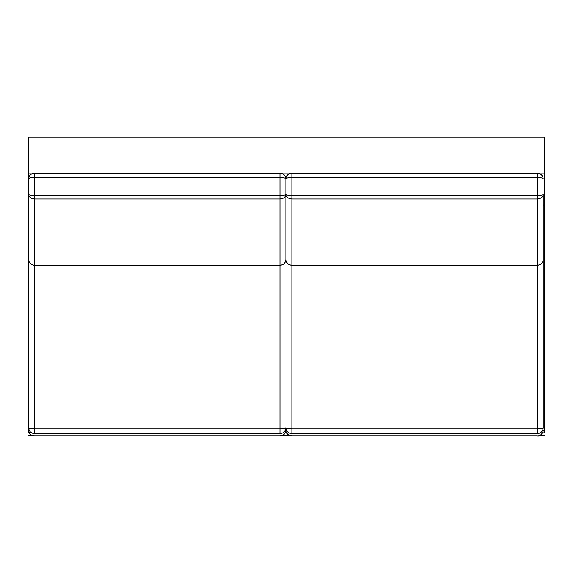 <?xml version="1.0" encoding="UTF-8"?>
<svg xmlns="http://www.w3.org/2000/svg" width="573" height="573" viewBox="0 0 573 573"><rect width="100%" height="100%" fill="white"/><g stroke="black" fill="none" stroke-linecap="round" stroke-linejoin="round"><path stroke-width="0.86" d="M29.338 432.808L28.65 432.808C28.65 436.748 28.65 436.748 28.65 432.808L28.65 137.04L544.35 137.04L544.35 432.808C544.35 436.748 544.35 436.748 544.35 432.808L542.531 432.808M28.65 137.047L544.35 137.047M28.65 173.841L31.708 173.841M282.84 173.841L289.028 173.841M540.153 173.841L544.35 173.841M543.211 205.062L544.35 205.062M285.218 432.808L286.65 432.808M28.65 213.12L28.65 427.802C29.03 428.425 30.999 428.769 34.566 428.833L34.566 433.618C30.999 433.245 29.03 431.311 28.65 427.802M28.65 427.952L28.65 212.848M34.566 433.775L279.982 433.618C283.549 433.245 285.526 431.311 285.898 427.802C285.526 428.425 283.549 428.769 279.982 428.833L279.982 199.017C283.549 198.724 285.526 197.191 285.898 194.419L285.898 179.02C285.526 175.453 283.549 173.483 279.982 173.11L34.566 173.103L34.566 177.365C30.999 177.472 29.03 178.024 28.65 179.02L28.65 259.454C29.03 262.986 30.999 264.941 34.566 265.313L34.566 428.833L279.982 428.833L279.982 433.775M28.65 194.419C29.03 194.985 30.999 195.3 34.566 195.364L34.566 199.017C30.999 198.724 29.03 197.191 28.65 194.419L28.65 179.02C29.03 175.453 30.999 173.483 34.566 173.11L279.982 173.11C283.578 173.454 285.547 175.424 285.898 179.02L285.898 179.02C285.526 178.024 283.549 177.472 279.982 177.365L279.982 173.11M285.898 259.454L285.898 194.419C285.526 194.985 283.549 195.3 279.982 195.364L279.982 177.365L34.566 177.365L34.566 195.364L279.982 195.364L279.982 199.017L34.566 199.017L34.566 265.313L279.982 265.313C283.549 264.941 285.526 262.986 285.898 259.454L285.898 259.454C285.547 263.05 283.578 265.02 279.982 265.371L34.566 265.371C30.971 265.02 29.001 263.05 28.65 259.454L28.65 259.454M543.211 194.419C542.839 194.985 540.869 195.3 537.302 195.364L537.302 199.017C540.869 198.724 542.839 197.191 543.211 194.419L543.211 259.454C542.839 262.986 540.869 264.941 537.302 265.313L537.302 433.618C540.869 433.245 542.839 431.311 543.211 427.802C542.839 428.425 540.869 428.769 537.302 428.833L291.879 428.833L291.879 199.017C288.312 198.724 286.342 197.191 285.963 194.419L285.963 211.136M543.211 427.952L543.211 259.454C542.86 263.05 540.891 265.02 537.302 265.371L291.879 265.371C288.283 265.02 286.314 263.05 285.963 259.454L285.963 194.419C286.342 194.985 288.312 195.3 291.879 195.364L291.879 177.365C288.312 177.472 286.342 178.024 285.963 179.02C286.342 175.453 288.312 173.483 291.879 173.11L291.879 173.11C288.283 173.454 286.314 175.424 285.963 179.02L285.963 179.02M543.211 179.02C542.839 175.453 540.869 173.483 537.302 173.11L537.302 177.365C540.869 177.472 542.839 178.024 543.211 179.02C542.86 175.424 540.891 173.454 537.302 173.103L291.879 173.11L291.879 177.365L537.302 177.365L537.302 195.364L291.879 195.364L291.879 199.017L537.302 199.017L537.302 265.313L291.879 265.313C288.312 264.941 286.342 262.986 285.963 259.454L285.963 259.454M543.211 259.454L543.211 427.802M291.879 433.775L291.879 433.618C288.312 433.245 286.342 431.311 285.963 427.802C286.342 428.425 288.312 428.769 291.879 428.833L291.879 433.618L537.302 433.775M28.65 435.767L33.055 435.767M281.493 435.767L290.368 435.767M538.806 435.767L544.35 435.767M285.898 430.044C285.547 433.639 283.578 435.609 279.982 435.96L34.566 435.96C30.978 435.616 29.008 433.646 28.65 430.058L28.65 430.044M34.566 173.103C30.971 173.454 29.001 175.424 28.65 179.02M537.302 173.103L291.879 173.103M543.211 430.044C543.906 430.094 541.277 436.927 537.302 435.96L291.879 435.96C288.291 435.609 286.314 433.639 285.963 430.044"/></g></svg>
